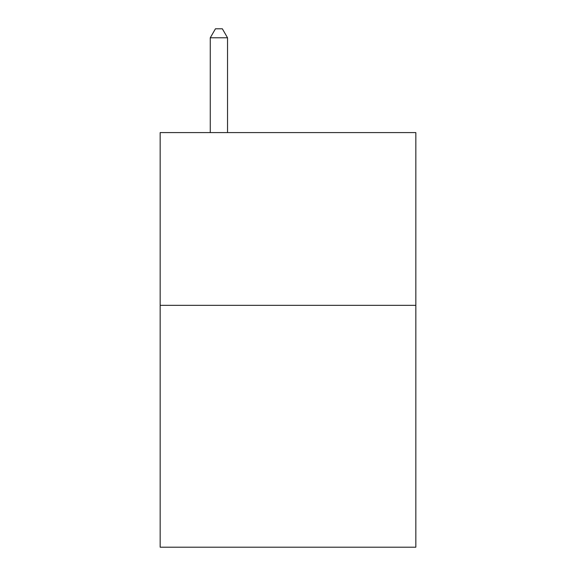 <?xml version="1.0" encoding="UTF-8"?>
<svg xmlns="http://www.w3.org/2000/svg" width="576" height="576" viewBox="0 0 576 576"><rect width="100%" height="100%" fill="white"/><g stroke="black" fill="none" stroke-linecap="round" stroke-linejoin="round"><path stroke-width="0.86" d="M415.836 305.345L415.836 547.2L160.164 547.2L160.164 132.588L415.836 132.588L415.836 305.345L160.164 305.345M227.534 132.588L227.534 37.786L210.262 37.786L210.262 132.588M210.262 37.786L215.446 28.8L222.35 28.8L227.534 37.786"/></g></svg>
